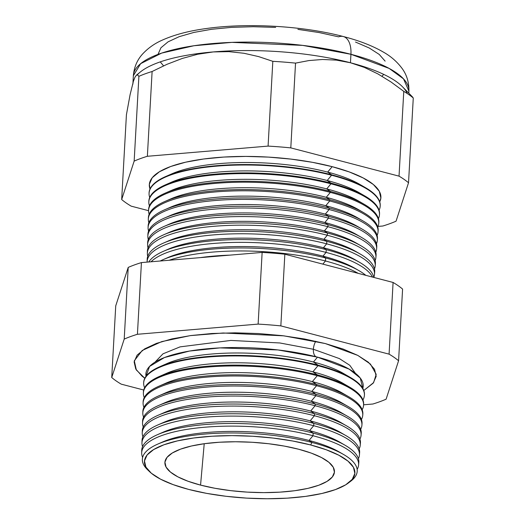 <?xml version="1.0" encoding="UTF-8"?>
<svg xmlns="http://www.w3.org/2000/svg" width="525" height="525" viewBox="0 0 525 525"><rect width="100%" height="100%" fill="white"/><g stroke="black" fill="none" stroke-linecap="round" stroke-linejoin="round"><path stroke-width="0.79" d="M317.487 357.138L277.994 349.945L219.975 347.891L189.479 351.061L164.489 357.532L149.533 366.47L146.009 376.3A108.839 32.078 -176.8 0 1 202.105 349.302A108.839 32.078 -176.8 0 1 317.487 357.138L313.425 362.02A102.152 30.102 -176.8 0 0 167.062 363.523L159.6 366.791A110.558 32.583 3.2 0 1 318.012 365.157L313.425 362.02L317.487 357.138L349.118 369.114L360.255 378.046L362.821 388.421A108.839 32.078 -176.8 0 0 317.487 357.138M155.039 362.112L163.006 353.811L180.068 346.874L230.869 340.43L279.851 342.969L313.379 349.269A10.277 5.552 -75.4 0 0 316.037 356.764A10.277 5.552 104.6 0 1 313.379 349.269L339.34 358.568L349.808 365.315L355.425 373.314L349.808 365.315L339.34 358.568L313.379 349.269A10.277 5.552 104.6 0 1 315.761 341.257A10.277 5.552 -75.4 0 0 313.379 349.269L279.851 342.969L230.869 340.43L180.068 346.874L163.006 353.811L155.039 362.112M325.283 343.553L357.801 355.399L370.427 364.074L376.195 374.318L373.616 382.6L363.799 390.495L373.19 383.152L376.189 376.346L374.542 369.265L368.307 362.178L357.722 355.359L343.192 349.066L325.283 343.553L304.677 339.019L282.168 335.639L258.622 333.552L234.944 332.83L212.041 333.5L190.798 335.547L172.023 338.881L156.443 343.383L144.657 348.869L137.123 355.136L134.118 361.942L135.765 369.023L142.006 376.11L144.808 378.249L136.349 369.987L134.295 360.793L142.216 350.477L161.693 341.624L190.299 335.613L223.197 332.994L283.854 335.842L325.283 343.553M348.613 482.829A105.381 31.054 3.2 0 1 188.724 489.431L206.633 493.375L226.196 496.309L246.658 498.12L267.238 498.75L287.142 498.166L305.603 496.387L321.917 493.487L335.455 489.582L345.699 484.811L352.249 479.364L354.861 473.452L353.43 467.296L348.009 461.134L338.809 455.208L326.183 449.741L310.616 444.944A105.381 31.054 3.2 0 1 348.613 482.829L350.798 481.163A107.586 31.703 -176.8 0 0 312.007 442.483L309.041 440.455A102.152 30.102 -176.8 0 0 162.678 441.958L157.854 444.071A107.586 31.703 3.2 0 1 312.007 442.483A107.586 31.703 -176.8 0 0 186.158 436.36A107.586 31.703 -176.8 0 0 147.623 469.803L149.605 471.706A105.381 31.054 3.2 0 1 187.353 438.946A105.381 31.054 3.2 0 1 310.616 444.944L312.007 442.483L310.616 444.944L292.714 441.007L273.151 438.067L252.689 436.255L232.109 435.625L212.205 436.216L193.745 437.988L177.424 440.888L163.885 444.8L153.648 449.564L147.092 455.011L144.487 460.93L145.917 467.086L151.338 473.242L160.538 479.167L173.165 484.634L188.724 489.431A105.381 31.054 3.2 0 1 149.605 471.706M148.66 470.748A107.586 31.703 3.2 0 1 157.854 444.071M160.388 443.021A102.152 30.102 3.2 0 1 309.041 440.455L312.979 435.73A108.629 32.012 -176.8 0 0 194.086 428.348A108.629 32.012 -176.8 0 0 142.636 457.426A108.629 32.012 3.2 0 1 141.678 452.852A108.629 32.012 3.2 0 1 200.799 427.586A108.629 32.012 3.2 0 1 312.979 435.73L313.162 433.099L309.586 430.651A102.152 30.102 -176.8 0 0 163.222 432.154L157.408 434.7A108.701 32.038 3.2 0 1 313.162 433.099A108.701 32.038 -176.8 0 0 200.911 424.955A108.701 32.038 -176.8 0 0 141.75 450.233L141.678 452.852M141.803 451.546A108.701 32.038 3.2 0 1 157.408 434.7M160.493 433.44A102.152 30.102 3.2 0 1 309.586 430.651L313.688 425.723A108.905 32.097 -176.8 0 0 195.759 418.169A108.905 32.097 -176.8 0 0 142.57 446.604A108.905 32.097 3.2 0 1 141.96 442.89A108.905 32.097 3.2 0 1 201.226 417.565A108.905 32.097 3.2 0 1 313.688 425.723L313.858 423.393L310.137 420.847A102.152 30.102 -176.8 0 0 163.774 422.349L157.723 425.001A108.97 32.117 3.2 0 1 313.858 423.393A108.97 32.117 -176.8 0 0 201.331 415.229A108.97 32.117 -176.8 0 0 142.026 440.567L141.96 442.89M142.065 441.735A108.97 32.117 3.2 0 1 157.723 425.001M160.932 423.688A102.152 30.102 3.2 0 1 310.137 420.847L314.403 415.721A109.174 32.176 -176.8 0 0 195.976 408.174A109.174 32.176 -176.8 0 0 142.905 436.793A109.174 32.176 3.2 0 1 142.242 432.928A109.174 32.176 3.2 0 1 201.659 407.538A109.174 32.176 3.2 0 1 314.403 415.721L314.547 413.687L310.682 411.042A102.152 30.102 -176.8 0 0 164.318 412.545L158.038 415.295A109.233 32.189 3.2 0 1 314.547 413.687A109.233 32.189 -176.8 0 0 201.751 405.503A109.233 32.189 -176.8 0 0 142.301 430.907L142.242 432.928M142.327 431.917A109.233 32.189 3.2 0 1 158.038 415.295M161.378 413.936A102.152 30.102 3.2 0 1 310.682 411.042L315.118 405.72A109.449 32.255 -176.8 0 0 196.186 398.173A109.449 32.255 -176.8 0 0 143.246 426.983A109.449 32.255 3.2 0 1 142.531 422.973A109.449 32.255 3.2 0 1 202.092 397.517A109.449 32.255 3.2 0 1 315.118 405.72L315.243 403.981L311.233 401.238A102.152 30.102 -176.8 0 0 164.87 402.741L158.347 405.595A109.495 32.268 3.2 0 1 315.243 403.981A109.495 32.268 -176.8 0 0 202.164 395.778A109.495 32.268 -176.8 0 0 142.577 421.24L142.531 422.973M142.59 422.107A109.495 32.268 3.2 0 1 158.347 405.595M161.825 404.184A102.152 30.102 3.2 0 1 311.233 401.238L315.833 395.712A109.725 32.333 -176.8 0 0 196.402 388.178A109.725 32.333 -176.8 0 0 143.588 417.178A109.725 32.333 3.2 0 1 142.813 413.011A109.725 32.333 3.2 0 1 202.525 387.489A109.725 32.333 3.2 0 1 315.833 395.712L315.932 394.275L311.778 391.433A102.152 30.102 -176.8 0 0 165.414 392.936L158.662 395.896A109.764 32.347 3.2 0 1 315.932 394.275A109.764 32.347 -176.8 0 0 202.584 386.052A109.764 32.347 -176.8 0 0 142.852 411.58A109.764 32.347 3.2 0 1 158.662 395.896M162.271 394.426A102.152 30.102 3.2 0 1 311.778 391.433L316.549 385.711A109.994 32.419 -176.8 0 0 196.613 378.184A109.994 32.419 -176.8 0 0 143.929 407.367A109.994 32.419 3.2 0 1 143.095 403.049A109.994 32.419 3.2 0 1 202.958 377.468A109.994 32.419 3.2 0 1 316.549 385.711L316.627 384.569L312.329 381.629A102.152 30.102 -176.8 0 0 165.966 383.132L158.977 386.19A110.027 32.425 3.2 0 1 316.627 384.569A110.027 32.425 -176.8 0 0 203.004 376.327A110.027 32.425 -176.8 0 0 143.128 401.914L143.095 403.049M143.128 402.485A110.027 32.425 3.2 0 1 158.977 386.19M162.717 384.674A102.152 30.102 3.2 0 1 312.329 381.629L317.257 375.71A110.27 32.498 -176.8 0 0 196.829 368.183A110.27 32.498 -176.8 0 0 144.277 397.556A110.27 32.498 3.2 0 1 143.377 393.087A110.27 32.498 3.2 0 1 203.392 367.447A110.27 32.498 3.2 0 1 317.257 375.71L317.323 374.863L312.874 371.825A102.152 30.102 -176.8 0 0 166.51 373.327L159.292 376.491A110.289 32.504 3.2 0 1 317.323 374.863A110.289 32.504 -176.8 0 0 203.424 366.601A110.289 32.504 -176.8 0 0 143.404 392.247L143.377 393.087M143.397 392.667A110.289 32.504 3.2 0 1 159.292 376.491M163.17 374.922A102.152 30.102 3.2 0 1 312.874 371.825L317.973 365.702A110.539 32.576 -176.8 0 0 197.046 358.188A110.539 32.576 -176.8 0 0 144.618 387.752A110.539 32.576 3.2 0 1 143.66 383.132A110.539 32.576 3.2 0 1 203.818 357.42A110.539 32.576 3.2 0 1 317.973 365.702L318.012 365.157A110.558 32.583 -176.8 0 0 203.844 356.875A110.558 32.583 -176.8 0 0 143.679 382.587L143.66 383.132M143.673 382.856A110.558 32.583 3.2 0 1 159.6 366.791M163.616 365.17A102.152 30.102 3.2 0 1 313.425 362.02A102.152 30.102 3.2 0 1 346.566 375.401M229.957 255.13A108.524 31.986 -176.8 0 0 200.268 257.631A108.524 31.986 3.2 0 1 229.957 255.13M165.355 258.7A108.524 31.986 3.2 0 1 322.954 256.134L325.664 257.985A113.479 33.443 3.2 0 1 358.877 270.605A113.479 33.443 3.2 0 1 365.833 275.343A113.479 33.443 -176.8 0 0 325.664 257.985L325.447 260.984L322.836 264.121L325.447 260.984A113.4 33.423 -176.8 0 0 169.155 260.256A113.4 33.423 3.2 0 1 325.447 260.984L325.664 257.985L322.954 256.134A108.524 31.986 -176.8 0 0 167.455 257.736L163.058 259.658A113.479 33.443 3.2 0 1 325.664 257.985A113.479 33.443 -176.8 0 0 160.164 261.01A113.479 33.443 3.2 0 1 163.058 259.658M165.729 250.34A108.524 31.986 3.2 0 1 323.426 247.728L326.255 249.664A113.708 33.508 3.2 0 1 359.54 262.316A113.708 33.508 3.2 0 1 373.833 277.43A113.708 33.508 -176.8 0 0 326.255 249.664L326.058 252.407L322.954 256.134L326.058 252.407A113.636 33.488 -176.8 0 0 151.062 261.778A113.636 33.488 3.2 0 1 326.058 252.407L326.255 249.664L323.426 247.728A108.524 31.986 -176.8 0 0 167.928 249.329L163.327 251.344A113.708 33.508 3.2 0 1 326.255 249.664A113.708 33.508 -176.8 0 0 148.772 261.975A113.708 33.508 3.2 0 1 163.327 251.344M166.11 241.986A108.524 31.986 3.2 0 1 323.899 239.328L326.852 241.349A113.938 33.58 3.2 0 1 360.196 254.021A113.938 33.58 3.2 0 1 374.692 272.029A113.938 33.58 -176.8 0 0 326.852 241.349L326.668 243.836L323.426 247.728L326.668 243.836A113.866 33.561 -176.8 0 0 208.589 235.351A113.866 33.561 -176.8 0 0 147.112 262.113A113.866 33.561 3.2 0 1 147.118 261.785A113.866 33.561 3.2 0 1 209.081 235.305A113.866 33.561 3.2 0 1 326.668 243.836L326.852 241.349L323.899 239.328A108.524 31.986 -176.8 0 0 168.4 240.929L163.597 243.029A113.938 33.58 3.2 0 1 326.852 241.349A113.938 33.58 -176.8 0 0 209.193 232.811A113.938 33.58 -176.8 0 0 147.184 259.304A113.938 33.58 3.2 0 1 163.597 243.029M375.198 265.985A114.102 33.626 3.2 0 1 374.483 268.977A114.102 33.626 -176.8 0 0 327.285 235.259A114.102 33.626 3.2 0 1 375.198 265.985L375.382 263.767A114.161 33.646 -176.8 0 0 327.442 233.028L327.285 235.259L323.899 239.328L327.285 235.259A114.102 33.626 -176.8 0 0 204.927 227.2A114.102 33.626 -176.8 0 0 147.735 256.305A114.102 33.626 3.2 0 1 147.361 253.247A114.102 33.626 3.2 0 1 209.455 226.708A114.102 33.626 3.2 0 1 327.285 235.259L327.442 233.028L324.365 230.921A108.524 31.986 -176.8 0 0 168.866 232.523L163.866 234.714A114.161 33.646 3.2 0 1 327.442 233.028A114.161 33.646 -176.8 0 0 209.554 224.477A114.161 33.646 -176.8 0 0 147.42 251.022L147.361 253.247M147.453 252.138A114.161 33.646 3.2 0 1 163.866 234.714M166.491 233.625A108.524 31.986 3.2 0 1 324.365 230.921L327.895 226.688A114.332 33.698 -176.8 0 0 205.111 218.63A114.332 33.698 -176.8 0 0 148.017 247.892A114.332 33.698 3.2 0 1 147.604 244.709A114.332 33.698 3.2 0 1 209.823 218.118A114.332 33.698 3.2 0 1 327.895 226.688L328.033 224.707L324.837 222.521A108.524 31.986 -176.8 0 0 169.339 224.116L164.135 226.4A114.391 33.712 3.2 0 1 328.033 224.707A114.391 33.712 -176.8 0 0 209.908 216.136A114.391 33.712 -176.8 0 0 147.656 242.74L147.604 244.709M147.676 243.725A114.391 33.712 3.2 0 1 164.135 226.4M166.865 225.264A108.524 31.986 3.2 0 1 324.837 222.521L328.506 218.111A114.568 33.764 -176.8 0 0 205.295 210.059A114.568 33.764 -176.8 0 0 148.293 239.485A114.568 33.764 3.2 0 1 147.847 236.171A114.568 33.764 3.2 0 1 210.197 209.527A114.568 33.764 3.2 0 1 328.506 218.111L328.63 216.392L325.303 214.115A108.524 31.986 -176.8 0 0 169.805 215.716L164.404 218.078A114.614 33.777 3.2 0 1 328.63 216.392A114.614 33.777 -176.8 0 0 210.269 207.802A114.614 33.777 -176.8 0 0 147.893 234.458L147.847 236.171M147.906 235.318A114.614 33.777 3.2 0 1 164.404 218.078M167.245 216.904A108.524 31.986 3.2 0 1 325.303 214.115L329.116 209.534A114.804 33.836 -176.8 0 0 205.472 201.495A114.804 33.836 -176.8 0 0 148.575 231.079A114.804 33.836 3.2 0 1 148.089 227.633A114.804 33.836 3.2 0 1 210.564 200.937A114.804 33.836 3.2 0 1 329.116 209.534L329.221 208.071L325.776 205.708A108.524 31.986 -176.8 0 0 170.277 207.309L164.673 209.764A114.844 33.843 3.2 0 1 329.221 208.071A114.844 33.843 -176.8 0 0 210.63 199.467A114.844 33.843 -176.8 0 0 148.129 226.177L148.089 227.633M148.135 226.905A114.844 33.843 3.2 0 1 164.673 209.764M167.626 208.55A108.524 31.986 3.2 0 1 325.776 205.708L329.733 200.963A115.034 33.902 -176.8 0 0 205.656 192.924A115.034 33.902 -176.8 0 0 148.857 222.672A115.034 33.902 3.2 0 1 148.332 219.096A115.034 33.902 3.2 0 1 210.938 192.34A115.034 33.902 3.2 0 1 329.733 200.963L329.818 199.756L326.248 197.308A108.524 31.986 -176.8 0 0 170.75 198.909L164.942 201.449A115.067 33.915 3.2 0 1 329.818 199.756A115.067 33.915 -176.8 0 0 210.991 191.133A115.067 33.915 -176.8 0 0 148.365 217.895A115.067 33.915 3.2 0 1 164.942 201.449M168.007 200.189A108.524 31.986 3.2 0 1 326.248 197.308L330.343 192.386A115.27 33.974 -176.8 0 0 205.839 184.354A115.27 33.974 -176.8 0 0 149.139 214.266A115.27 33.974 3.2 0 1 148.575 210.558A115.27 33.974 3.2 0 1 211.306 183.75A115.27 33.974 3.2 0 1 330.343 192.386L330.409 191.435L326.714 188.902A108.524 31.986 -176.8 0 0 171.216 190.503L165.211 193.134A115.297 33.981 3.2 0 1 330.409 191.435A115.297 33.981 -176.8 0 0 211.345 182.792A115.297 33.981 -176.8 0 0 148.601 209.606L148.575 210.558M148.601 210.085A115.297 33.981 3.2 0 1 165.211 193.134M168.387 191.828A108.524 31.986 3.2 0 1 326.714 188.902L330.953 183.816A115.507 34.04 -176.8 0 0 206.023 175.783A115.507 34.04 -176.8 0 0 149.428 205.852A115.507 34.04 3.2 0 1 148.818 202.02A115.507 34.04 3.2 0 1 211.673 175.16A115.507 34.04 3.2 0 1 330.953 183.816L331.006 183.113L327.187 180.502A108.524 31.986 -176.8 0 0 171.688 182.103L165.48 184.82A115.526 34.046 3.2 0 1 331.006 183.113A115.526 34.046 -176.8 0 0 211.706 174.457A115.526 34.046 -176.8 0 0 148.838 201.324L148.818 202.02M148.831 201.672A115.526 34.046 3.2 0 1 165.48 184.82M168.768 183.468A108.524 31.986 3.2 0 1 327.187 180.502L331.564 175.238A115.736 34.112 -176.8 0 0 206.207 167.213A115.736 34.112 -176.8 0 0 149.717 197.446A115.736 34.112 3.2 0 1 149.061 193.482A115.736 34.112 3.2 0 1 212.048 166.569A115.736 34.112 3.2 0 1 331.564 175.238L331.597 174.799L327.652 172.095A108.524 31.986 -176.8 0 0 172.154 173.696L165.743 176.505A115.749 34.112 3.2 0 1 331.597 174.799A115.749 34.112 -176.8 0 0 212.067 166.123A115.749 34.112 -176.8 0 0 149.074 193.043L149.061 193.482M149.067 193.266A115.749 34.112 3.2 0 1 165.743 176.505M332.181 166.668A115.972 34.178 -176.8 0 0 206.391 158.648A115.972 34.178 -176.8 0 0 150.006 189.039L149.343 184.255L152.217 177.745L159.429 171.754L170.697 166.504L185.601 162.199L203.556 159.009L223.873 157.054L245.779 156.411L268.426 157.1L290.942 159.101L312.473 162.33L332.181 166.668L349.309 171.944L363.202 177.962L373.327 184.478L379.286 191.257L380.868 198.037L379.726 201.882A115.972 34.178 -176.8 0 0 332.181 166.668L327.652 172.095L332.181 166.668M169.148 175.114A108.524 31.986 3.2 0 1 327.652 172.095A108.524 31.986 3.2 0 1 362.25 185.909M132.963 82.707L133.35 75.718L140.648 63.669L161.654 53.097L193.948 45.741L231.899 42.374L302.676 45.386L350.936 54.292A23.487 12.698 -75.4 0 0 343.481 36.573A23.487 12.698 104.6 0 1 350.936 54.292A137.996 40.668 -176.8 0 0 208.93 43.903A137.996 40.668 -176.8 0 0 133.35 75.718C134.118 67.082 137.235 59.811 142.695 53.898C148.267 47.952 154.882 43.326 162.533 40.018C174.549 34.67 189.112 30.844 206.213 28.547C247.682 22.667 303.142 25.889 343.284 36.52C359.231 40.615 372.678 45.859 383.631 52.237C390.954 56.398 397.077 61.76 402.006 68.335C406.803 74.832 409.106 82.425 408.909 91.12A137.996 40.668 -176.8 0 0 350.936 54.292L350.464 62.764L350.936 54.292L389.169 68.434L403.508 78.862L408.909 91.12L408.791 93.174M160.243 61.884L163.577 65.848M137.255 74.872L137.255 74.872A137.996 40.668 3.2 0 1 213.275 51.929A137.996 40.668 3.2 0 1 350.464 62.764L336.42 60.126L322.573 59.476L308.917 60.565L295.536 63.118L290.798 147.893L399.033 176.144A153.175 45.143 3.2 0 1 408.529 182.759L396.053 221.189A153.175 45.143 3.2 0 1 382.843 226.012L378.039 226.413L382.843 226.012A153.175 45.143 -176.8 0 0 396.053 221.189L408.529 182.759L413.273 97.985L408.529 182.759A153.175 45.143 -176.8 0 0 399.033 176.144L403.771 91.37L399.033 176.144L290.798 147.893L295.536 63.118A153.175 45.143 -176.8 0 0 272.823 61.327L268.085 146.101A153.175 45.143 3.2 0 1 290.798 147.893A153.175 45.143 -176.8 0 0 268.085 146.101L272.823 61.327L258.608 56.595L243.987 53.274L228.887 51.634L213.275 51.929L197.708 54.246L182.313 58.433L167.081 64.28L152.112 71.505A153.175 45.143 -176.8 0 0 138.895 76.328L134.157 161.103A153.175 45.143 3.2 0 1 147.368 156.279L152.112 71.505L147.368 156.279L268.085 146.101L147.368 156.279A153.175 45.143 -176.8 0 0 134.157 161.103L138.895 76.328L137.727 75.003L138.895 76.328A153.175 45.143 3.2 0 1 152.112 71.505L167.081 64.28L182.313 58.433L197.708 54.246L213.275 51.929A137.996 40.668 -176.8 0 0 140.293 72.037L136.369 75.219L135.03 77.096L133.468 81.06L130.075 94.749L126.42 114.758L121.682 199.533L134.157 161.103L121.682 199.533L126.42 114.758L130.075 94.749L133.468 81.06L135.03 77.096L136.447 75.167L137.727 75.003M132.877 84.184A137.996 40.668 3.2 0 1 133.468 81.06M200.563 485.113L204.218 443.717L200.563 485.113L188.022 481.248L177.85 476.844L170.441 472.067L166.077 467.106L164.922 462.144L167.022 457.38L172.298 452.99L180.554 449.144L191.461 446.001L204.606 443.664L219.483 442.234L235.522 441.761L252.105 442.267L268.59 443.723L284.353 446.092L298.777 449.269A84.906 25.023 3.2 0 1 334.458 471.502A84.906 25.023 3.2 0 1 288.586 491.439A84.906 25.023 3.2 0 1 200.563 485.113A84.906 25.023 3.2 0 1 164.935 462.026A84.906 25.023 3.2 0 1 212.048 442.811A84.906 25.023 3.2 0 1 298.777 449.269L311.318 453.127L321.49 457.538L328.906 462.308L333.27 467.276L334.425 472.231L332.325 476.995L327.042 481.386L318.793 485.231L307.886 488.381L294.742 490.717L279.864 492.148L263.826 492.621L247.242 492.115L230.757 490.652L214.994 488.283L200.563 485.113M359.422 455.05L359.612 452.734A108.97 32.117 -176.8 0 0 313.858 423.393L313.688 425.723A108.905 32.097 3.2 0 1 359.422 455.05A108.905 32.097 3.2 0 1 358.404 458.666A108.905 32.097 -176.8 0 0 313.688 425.723L309.586 430.651A102.152 30.102 3.2 0 1 342.064 443.592M360.248 445.121L360.419 443.1A109.233 32.189 -176.8 0 0 314.547 413.687L314.403 415.721A109.174 32.176 3.2 0 1 360.248 445.121A109.174 32.176 3.2 0 1 359.159 448.882A109.174 32.176 -176.8 0 0 314.403 415.721L310.137 420.847A102.152 30.102 3.2 0 1 342.707 433.847M361.082 435.192L361.22 433.466A109.495 32.268 -176.8 0 0 315.243 403.981L315.118 405.72A109.449 32.255 3.2 0 1 361.082 435.192A109.449 32.255 3.2 0 1 359.92 439.097A109.449 32.255 -176.8 0 0 315.118 405.72L310.682 411.042A102.152 30.102 3.2 0 1 343.35 424.108M362.736 415.327A109.994 32.419 3.2 0 1 361.423 419.527A109.994 32.419 -176.8 0 0 316.549 385.711A109.994 32.419 3.2 0 1 362.736 415.327L362.827 414.199A110.027 32.425 -176.8 0 0 316.627 384.569L316.549 385.711L311.778 391.433L315.932 394.275A109.764 32.347 3.2 0 1 348.062 406.481A109.764 32.347 3.2 0 1 362.027 423.833A109.764 32.347 -176.8 0 0 315.932 394.275L315.833 395.712A109.725 32.333 3.2 0 1 361.909 425.257A109.725 32.333 3.2 0 1 360.675 429.312A109.725 32.333 -176.8 0 0 315.833 395.712L311.233 401.238A102.152 30.102 3.2 0 1 343.993 414.363M363.562 405.398L363.635 404.565A110.289 32.504 -176.8 0 0 317.323 374.863L317.257 375.71A110.27 32.498 3.2 0 1 363.562 405.398A110.27 32.498 3.2 0 1 362.178 409.743A110.27 32.498 -176.8 0 0 317.257 375.71L312.329 381.629A102.152 30.102 3.2 0 1 345.279 394.885M364.396 395.469L364.435 394.931A110.558 32.583 -176.8 0 0 318.012 365.157L317.973 365.702A110.539 32.576 3.2 0 1 364.396 395.469A110.539 32.576 3.2 0 1 362.926 399.958A110.539 32.576 -176.8 0 0 317.973 365.702L312.874 371.825A102.152 30.102 3.2 0 1 345.923 385.14M325.447 260.984A113.4 33.423 3.2 0 1 358.227 273.361A113.4 33.423 -176.8 0 0 325.447 260.984M326.058 252.407A113.636 33.488 3.2 0 1 372.527 277.095A113.636 33.488 -176.8 0 0 326.058 252.407M326.668 243.836A113.866 33.561 3.2 0 1 374.489 274.496A113.866 33.561 3.2 0 1 373.82 277.364A113.866 33.561 -176.8 0 0 326.668 243.836M375.907 257.473L376.071 255.511A114.391 33.712 -176.8 0 0 328.033 224.707L327.895 226.688A114.332 33.698 3.2 0 1 375.907 257.473A114.332 33.698 3.2 0 1 375.145 260.59A114.332 33.698 -176.8 0 0 327.895 226.688L324.365 230.921A108.524 31.986 3.2 0 1 358.372 244.355M376.615 248.962L376.76 247.255A114.614 33.777 -176.8 0 0 328.63 216.392L328.506 218.111A114.568 33.764 3.2 0 1 376.615 248.962A114.568 33.764 3.2 0 1 375.802 252.203A114.568 33.764 -176.8 0 0 328.506 218.111L324.837 222.521A108.524 31.986 3.2 0 1 358.929 236.001M377.331 240.45L377.449 238.993A114.844 33.843 -176.8 0 0 329.221 208.071L329.116 209.534A114.804 33.836 3.2 0 1 377.331 240.45A114.804 33.836 3.2 0 1 376.458 243.817A114.804 33.836 -176.8 0 0 329.116 209.534L325.303 214.115A108.524 31.986 3.2 0 1 359.481 227.653M378.748 223.427A115.27 33.974 3.2 0 1 377.77 227.043A115.27 33.974 -176.8 0 0 330.343 192.386A115.27 33.974 3.2 0 1 378.748 223.427L378.827 222.482A115.297 33.981 -176.8 0 0 330.409 191.435L330.343 192.386L326.248 197.308L329.818 199.756A115.067 33.915 3.2 0 1 363.497 212.553A115.067 33.915 3.2 0 1 378.138 230.738A115.067 33.915 -176.8 0 0 329.818 199.756L329.733 200.963A115.034 33.902 3.2 0 1 378.039 231.938A115.034 33.902 3.2 0 1 377.114 235.43A115.034 33.902 -176.8 0 0 329.733 200.963L325.776 205.708A108.524 31.986 3.2 0 1 360.038 219.306M379.457 214.915L379.516 214.22A115.526 34.046 -176.8 0 0 331.006 183.113L330.953 183.816A115.507 34.04 3.2 0 1 379.457 214.915A115.507 34.04 3.2 0 1 378.427 218.656A115.507 34.04 -176.8 0 0 330.953 183.816L326.714 188.902A108.524 31.986 3.2 0 1 361.148 202.604M380.166 206.404L380.205 205.964A115.749 34.112 -176.8 0 0 331.597 174.799L331.564 175.238A115.736 34.112 3.2 0 1 380.166 206.404A115.736 34.112 3.2 0 1 379.076 210.269A115.736 34.112 -176.8 0 0 331.564 175.238L327.187 180.502A108.524 31.986 3.2 0 1 361.699 194.257M131.178 206.148A153.175 45.143 3.2 0 1 121.682 199.533A153.175 45.143 -176.8 0 0 131.178 206.148L148.568 210.683L131.178 206.148M412.584 97.027L402.419 86.691A137.996 40.668 -176.8 0 0 350.464 62.764A137.996 40.668 -176.8 0 0 213.275 51.929L228.887 51.634L243.987 53.274L258.608 56.595L272.823 61.327A153.175 45.143 3.2 0 1 295.536 63.118L308.917 60.565L322.573 59.476L336.42 60.126L350.464 62.764L364.363 67.417L377.882 73.9L391.059 82.005L403.771 91.37A153.175 45.143 3.2 0 1 413.273 97.985A153.175 45.143 -176.8 0 0 403.771 91.37L391.059 82.005L377.882 73.9L364.363 67.417L350.464 62.764A137.996 40.668 3.2 0 1 407.269 93.535M258.129 324.102L137.419 334.281A153.175 45.143 -176.8 0 0 124.208 339.098L111.727 377.534A153.175 45.143 -176.8 0 0 121.229 384.149L143.732 390.023L121.229 384.149A153.175 45.143 3.2 0 1 111.727 377.534L115.736 305.845L111.727 377.534L124.208 339.098L128.212 267.415L115.736 305.845L128.212 267.415L124.208 339.098A153.175 45.143 3.2 0 1 137.419 334.281L258.129 324.102L262.139 252.413L141.428 262.592L137.419 334.281L141.428 262.592A153.175 45.143 -176.8 0 0 128.212 267.415A153.175 45.143 3.2 0 1 141.428 262.592L262.139 252.413L258.129 324.102A153.175 45.143 3.2 0 1 280.842 325.894A153.175 45.143 -176.8 0 0 258.129 324.102M363.615 404.795L372.888 404.014A153.175 45.143 -176.8 0 0 386.105 399.19L398.58 360.76A153.175 45.143 -176.8 0 0 389.077 354.145L280.842 325.894L284.852 254.205A153.175 45.143 -176.8 0 0 262.139 252.413A153.175 45.143 3.2 0 1 284.852 254.205L280.842 325.894L389.077 354.145L393.087 282.457L284.852 254.205L393.087 282.457L389.077 354.145A153.175 45.143 3.2 0 1 398.58 360.76L402.59 289.072A153.175 45.143 -176.8 0 0 393.087 282.457A153.175 45.143 3.2 0 1 402.59 289.072L398.58 360.76L386.105 399.19A153.175 45.143 3.2 0 1 372.888 404.014L363.615 404.795M358.595 464.979L358.811 462.367A108.701 32.038 -176.8 0 0 313.162 433.099L312.979 435.73A108.629 32.012 3.2 0 1 358.595 464.979A108.629 32.012 3.2 0 1 357.131 469.416A108.629 32.012 -176.8 0 0 312.979 435.73L309.041 440.455A102.152 30.102 3.2 0 1 341.099 453.127M158.084 54.206L160.926 47.782L168.039 41.862L179.169 36.678L193.882 32.432L211.608 29.282L231.669 27.352L253.299 26.716L275.658 27.392M297.892 29.367L319.147 32.557L338.605 36.842A23.487 12.698 104.6 0 1 343.481 36.573M355.517 42.053L369.233 47.992L379.234 54.429L385.12 61.123M381.977 76.237L383.723 74.379M413.273 97.985L412.092 96.653M365.479 187.668L359.422 184.163A108.524 31.986 -176.8 0 0 327.652 172.095L331.597 174.799A115.749 34.112 3.2 0 1 365.479 187.668A115.749 34.112 3.2 0 1 380.185 206.187M364.822 195.963L358.949 192.57A108.524 31.986 -176.8 0 0 327.187 180.502L331.006 183.113A115.526 34.046 3.2 0 1 364.822 195.963A115.526 34.046 3.2 0 1 379.483 214.567M364.16 204.258L358.483 200.977A108.524 31.986 -176.8 0 0 326.714 188.902L330.409 191.435A115.297 33.981 3.2 0 1 364.16 204.258A115.297 33.981 3.2 0 1 378.774 222.954M363.497 212.553L358.011 209.377A108.524 31.986 -176.8 0 0 326.248 197.308A108.524 31.986 3.2 0 1 360.59 210.958M362.841 220.848L357.545 217.783A108.524 31.986 -176.8 0 0 325.776 205.708L329.221 208.071A114.844 33.843 3.2 0 1 362.841 220.848A114.844 33.843 3.2 0 1 377.363 239.722M362.178 229.136L357.072 226.183A108.524 31.986 -176.8 0 0 325.303 214.115L328.63 216.392A114.614 33.777 3.2 0 1 362.178 229.136A114.614 33.777 3.2 0 1 376.655 248.108M361.522 237.431L356.6 234.59A108.524 31.986 -176.8 0 0 324.837 222.521L328.033 224.707A114.391 33.712 3.2 0 1 361.522 237.431A114.391 33.712 3.2 0 1 375.939 256.489M360.859 245.726L356.134 242.99A108.524 31.986 -176.8 0 0 324.365 230.921L327.442 233.028A114.161 33.646 3.2 0 1 360.859 245.726A114.161 33.646 3.2 0 1 375.231 264.876M360.196 254.021L355.661 251.396A108.524 31.986 -176.8 0 0 323.899 239.328A108.524 31.986 3.2 0 1 357.82 252.702M359.54 262.316L355.195 259.803A108.524 31.986 -176.8 0 0 323.426 247.728A108.524 31.986 3.2 0 1 357.262 261.05M358.877 270.605L354.723 268.203A108.524 31.986 -176.8 0 0 322.954 256.134A108.524 31.986 3.2 0 1 356.705 269.397M350.372 377.455L343.324 373.38A102.152 30.102 -176.8 0 0 313.425 362.02L318.012 365.157A110.558 32.583 3.2 0 1 350.372 377.455A110.558 32.583 3.2 0 1 364.409 395.2M349.604 387.128L342.779 383.184A102.152 30.102 -176.8 0 0 312.874 371.825L317.323 374.863A110.289 32.504 3.2 0 1 349.604 387.128A110.289 32.504 3.2 0 1 363.589 404.978M348.83 396.808L342.228 392.989A102.152 30.102 -176.8 0 0 312.329 381.629L316.627 384.569A110.027 32.425 3.2 0 1 348.83 396.808A110.027 32.425 3.2 0 1 362.768 414.763M348.062 406.481L341.683 402.793A102.152 30.102 -176.8 0 0 311.778 391.433A102.152 30.102 3.2 0 1 344.636 404.624M347.294 416.161L341.132 412.598A102.152 30.102 -176.8 0 0 311.233 401.238L315.243 403.981A109.495 32.268 3.2 0 1 347.294 416.161A109.495 32.268 3.2 0 1 361.115 434.326M346.52 425.834L340.587 422.402A102.152 30.102 -176.8 0 0 310.682 411.042L314.547 413.687A109.233 32.189 3.2 0 1 346.52 425.834A109.233 32.189 3.2 0 1 360.281 444.104M345.752 435.514L340.036 432.206A102.152 30.102 -176.8 0 0 310.137 420.847L313.858 423.393A108.97 32.117 3.2 0 1 345.752 435.514A108.97 32.117 3.2 0 1 359.448 453.889M344.984 445.187L339.491 442.011A102.152 30.102 -176.8 0 0 309.586 430.651L313.162 433.099A108.701 32.038 3.2 0 1 344.984 445.187A108.701 32.038 3.2 0 1 358.614 463.667M343.494 454.447L338.94 451.815A102.152 30.102 -176.8 0 0 309.041 440.455L312.007 442.483A107.586 31.703 3.2 0 1 343.494 454.447A107.586 31.703 3.2 0 1 349.663 481.989M148.365 217.895L148.332 219.096M147.184 259.304L147.118 261.785M142.852 411.58L142.813 413.011M362.027 423.833L361.909 425.257M374.692 272.029L374.489 274.496M378.138 230.738L378.039 231.938"/></g></svg>
